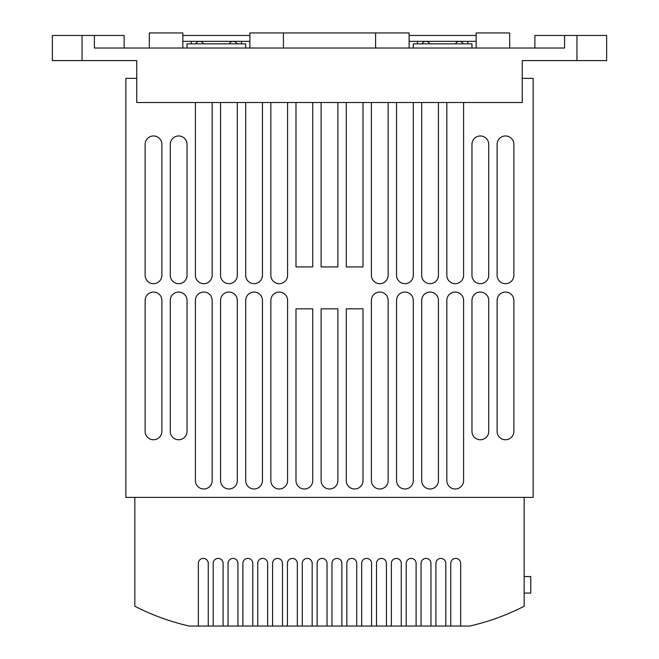 <?xml version="1.0" encoding="UTF-8"?>
<svg xmlns="http://www.w3.org/2000/svg" width="659" height="659" viewBox="0 0 659 659"><rect width="100%" height="100%" fill="white"/><g stroke="black" fill="none" stroke-linecap="round" stroke-linejoin="round"><path stroke-width="0.99" d="M564.582 35.462L564.582 48.033L94.418 48.033L94.418 35.462L52.358 35.462L52.358 60.603L136.751 60.603L136.751 78.355L125.861 78.355L125.861 497.372L533.139 497.372L533.139 78.355L522.249 78.355L522.249 60.603L606.642 60.603L606.642 35.462L534.886 35.462L534.886 48.033M187.032 431.381A8.378 8.378 0 0 1 178.655 439.759A8.378 8.378 0 0 1 170.269 431.381L170.269 300.438A8.378 8.378 0 0 1 178.655 292.052A8.378 8.378 0 0 1 187.032 300.438L187.032 431.381M161.892 431.381A8.378 8.378 0 0 1 153.514 439.759A8.378 8.378 0 0 1 145.128 431.381L145.128 300.438A8.378 8.378 0 0 1 153.514 292.052A8.378 8.378 0 0 1 161.892 300.438L161.892 431.381M187.032 275.297A8.378 8.378 0 0 1 178.655 283.675A8.378 8.378 0 0 1 170.269 275.297L170.269 144.354A8.378 8.378 0 0 1 178.655 135.968A8.378 8.378 0 0 1 187.032 144.354L187.032 275.297M161.892 275.297A8.378 8.378 0 0 1 153.514 283.675A8.378 8.378 0 0 1 145.128 275.297L145.128 144.354A8.378 8.378 0 0 1 153.514 135.968A8.378 8.378 0 0 1 161.892 144.354L161.892 275.297M513.872 431.381A8.378 8.378 0 0 1 505.486 439.759A8.378 8.378 0 0 1 497.108 431.381L497.108 300.438A8.378 8.378 0 0 1 505.486 292.052A8.378 8.378 0 0 1 513.872 300.438L513.872 431.381M488.731 431.381A8.378 8.378 0 0 1 480.345 439.759A8.378 8.378 0 0 1 471.968 431.381L471.968 300.438A8.378 8.378 0 0 1 480.345 292.052A8.378 8.378 0 0 1 488.731 300.438L488.731 431.381M513.872 275.297A8.378 8.378 0 0 1 505.486 283.675A8.378 8.378 0 0 1 497.108 275.297L497.108 144.354A8.378 8.378 0 0 1 505.486 135.968A8.378 8.378 0 0 1 513.872 144.354L513.872 275.297M488.731 275.297A8.378 8.378 0 0 1 480.345 283.675A8.378 8.378 0 0 1 471.968 275.297L471.968 144.354A8.378 8.378 0 0 1 480.345 135.968A8.378 8.378 0 0 1 488.731 144.354L488.731 275.297M212.173 480.617A8.378 8.378 0 0 1 203.796 488.994A8.378 8.378 0 0 1 195.41 480.617L195.41 300.438A8.378 8.378 0 0 1 203.796 292.052A8.378 8.378 0 0 1 212.173 300.438L212.173 480.617M237.314 480.617A8.378 8.378 0 0 1 228.937 488.994A8.378 8.378 0 0 1 220.559 480.617L220.559 300.438A8.378 8.378 0 0 1 228.937 292.052A8.378 8.378 0 0 1 237.314 300.438L237.314 480.617M262.455 480.617A8.378 8.378 0 0 1 254.077 488.994A8.378 8.378 0 0 1 245.7 480.617L245.7 300.438A8.378 8.378 0 0 1 254.077 292.052A8.378 8.378 0 0 1 262.455 300.438L262.455 480.617M287.596 480.617A8.378 8.378 0 0 1 279.218 488.994A8.378 8.378 0 0 1 270.841 480.617L270.841 300.438A8.378 8.378 0 0 1 279.218 292.052A8.378 8.378 0 0 1 287.596 300.438L287.596 480.617M388.159 480.617A8.378 8.378 0 0 1 379.782 488.994A8.378 8.378 0 0 1 371.404 480.617L371.404 300.438A8.378 8.378 0 0 1 379.782 292.052A8.378 8.378 0 0 1 388.159 300.438L388.159 480.617M413.3 480.617A8.378 8.378 0 0 1 404.923 488.994A8.378 8.378 0 0 1 396.545 480.617L396.545 300.438A8.378 8.378 0 0 1 404.923 292.052A8.378 8.378 0 0 1 413.3 300.438L413.3 480.617M438.441 480.617A8.378 8.378 0 0 1 430.063 488.994A8.378 8.378 0 0 1 421.686 480.617L421.686 300.438A8.378 8.378 0 0 1 430.063 292.052A8.378 8.378 0 0 1 438.441 300.438L438.441 480.617M463.59 480.617A8.378 8.378 0 0 1 455.204 488.994A8.378 8.378 0 0 1 446.827 480.617L446.827 300.438A8.378 8.378 0 0 1 455.204 292.052A8.378 8.378 0 0 1 463.59 300.438L463.59 480.617M363.018 480.617A8.378 8.378 0 0 1 354.641 488.994A8.378 8.378 0 0 1 346.263 480.617L346.263 308.816L363.018 308.816L363.018 480.617M337.878 480.617A8.378 8.378 0 0 1 329.5 488.994A8.378 8.378 0 0 1 321.122 480.617L321.122 308.816L337.878 308.816L337.878 480.617M312.737 480.617A8.378 8.378 0 0 1 304.359 488.994A8.378 8.378 0 0 1 295.982 480.617L295.982 308.816L312.737 308.816L312.737 480.617M312.737 102.507L312.737 266.911L295.982 266.911L295.982 102.507M287.596 102.507L287.596 275.297A8.378 8.378 0 0 1 279.218 283.675A8.378 8.378 0 0 1 270.841 275.297L270.841 102.507M262.455 102.507L262.455 275.297A8.378 8.378 0 0 1 254.077 283.675A8.378 8.378 0 0 1 245.7 275.297L245.7 102.507M237.314 102.507L237.314 275.297A8.378 8.378 0 0 1 228.937 283.675A8.378 8.378 0 0 1 220.559 275.297L220.559 102.507M212.173 102.507L212.173 275.297A8.378 8.378 0 0 1 203.796 283.675A8.378 8.378 0 0 1 195.41 275.297L195.41 102.507M463.59 102.507L463.59 275.297A8.378 8.378 0 0 1 455.204 283.675A8.378 8.378 0 0 1 446.827 275.297L446.827 102.507M438.441 102.507L438.441 275.297A8.378 8.378 0 0 1 430.063 283.675A8.378 8.378 0 0 1 421.686 275.297L421.686 102.507M413.3 102.507L413.3 275.297A8.378 8.378 0 0 1 404.923 283.675A8.378 8.378 0 0 1 396.545 275.297L396.545 102.507M388.159 102.507L388.159 275.297A8.378 8.378 0 0 1 379.782 283.675A8.378 8.378 0 0 1 371.404 275.297L371.404 102.507M363.018 102.507L363.018 266.911L346.263 266.911L346.263 102.507M337.878 102.507L337.878 266.911L321.122 266.911L321.122 102.507M524.16 497.372L524.16 606.255L520.099 608.29M445.805 626.05L435.904 626.05L435.904 563.363A4.951 4.951 0 0 1 440.855 558.412A4.951 4.951 0 0 1 445.805 563.363L445.805 626.05L450.748 626.05L450.748 563.363A4.951 4.951 0 0 1 455.699 558.412A4.951 4.951 0 0 1 460.649 563.363L460.649 626.05L469.727 626.05A230.955 230.955 0 0 0 524.16 606.255M134.84 497.372L134.84 606.255A230.955 230.955 0 0 0 189.273 626.05L198.351 626.05L198.351 563.363A4.951 4.951 0 0 1 203.302 558.412A4.951 4.951 0 0 1 208.252 563.363L208.252 626.05L198.351 626.05M213.195 626.05L213.195 563.363A4.951 4.951 0 0 1 218.145 558.412A4.951 4.951 0 0 1 223.096 563.363L223.096 626.05L208.252 626.05M228.047 626.05L228.047 563.363A4.951 4.951 0 0 1 232.998 558.412A4.951 4.951 0 0 1 237.94 563.363L237.94 626.05L223.096 626.05M242.891 626.05L242.891 563.363A4.951 4.951 0 0 1 247.842 558.412A4.951 4.951 0 0 1 252.792 563.363L252.792 626.05L237.94 626.05M257.735 626.05L257.735 563.363A4.951 4.951 0 0 1 262.686 558.412A4.951 4.951 0 0 1 267.636 563.363L267.636 626.05L252.792 626.05M272.587 626.05L272.587 563.363A4.951 4.951 0 0 1 277.538 558.412A4.951 4.951 0 0 1 282.48 563.363L282.48 626.05L267.636 626.05M287.431 626.05L287.431 563.363A4.951 4.951 0 0 1 292.382 558.412A4.951 4.951 0 0 1 297.333 563.363L297.333 626.05L282.48 626.05M302.283 626.05L302.283 563.363A4.951 4.951 0 0 1 307.226 558.412A4.951 4.951 0 0 1 312.177 563.363L312.177 626.05L297.333 626.05M317.127 626.05L317.127 563.363A4.951 4.951 0 0 1 322.078 558.412A4.951 4.951 0 0 1 327.029 563.363L327.029 626.05L312.177 626.05M331.971 626.05L331.971 563.363A4.951 4.951 0 0 1 336.922 558.412A4.951 4.951 0 0 1 341.873 563.363L341.873 626.05L327.029 626.05M346.823 626.05L346.823 563.363A4.951 4.951 0 0 1 351.774 558.412A4.951 4.951 0 0 1 356.717 563.363L356.717 626.05L341.873 626.05M361.667 626.05L361.667 563.363A4.951 4.951 0 0 1 366.618 558.412A4.951 4.951 0 0 1 371.569 563.363L371.569 626.05L356.717 626.05M376.52 626.05L376.52 563.363A4.951 4.951 0 0 1 381.462 558.412A4.951 4.951 0 0 1 386.413 563.363L386.413 626.05L371.569 626.05M391.364 626.05L391.364 563.363A4.951 4.951 0 0 1 396.314 558.412A4.951 4.951 0 0 1 401.265 563.363L401.265 626.05L386.413 626.05M406.208 626.05L406.208 563.363A4.951 4.951 0 0 1 411.158 558.412A4.951 4.951 0 0 1 416.109 563.363L416.109 626.05L401.265 626.05M421.06 626.05L421.06 563.363A4.951 4.951 0 0 1 426.002 558.412A4.951 4.951 0 0 1 430.953 563.363L430.953 626.05L416.109 626.05M435.904 626.05L430.953 626.05M136.751 60.603L136.751 102.507L522.249 102.507L522.249 60.603M524.16 576.559L530.759 576.559L530.759 593.059L524.16 593.059M460.649 626.05L450.748 626.05M94.418 35.462L124.114 35.462L124.114 48.033M249.885 35.462L182.84 35.462M182.84 48.033L182.84 32.95L149.321 32.95L149.321 48.033M236.968 43.848A4.193 4.193 0 0 0 233.129 41.328A4.193 4.193 0 0 1 236.968 43.848A4.193 4.193 0 0 0 229.283 43.848A4.193 4.193 0 0 1 233.129 41.328L199.603 41.328A4.193 4.193 0 0 0 195.764 43.848A4.193 4.193 0 0 1 199.603 41.328A4.193 4.193 0 0 0 195.764 43.848M203.442 43.848A4.193 4.193 0 0 0 199.603 41.328A4.193 4.193 0 0 1 203.442 43.848M245.7 48.033L245.7 43.848L187.032 43.848L187.032 48.033M249.885 48.033L249.885 32.95L409.115 32.95L409.115 48.033M375.589 32.95L375.589 48.033M283.411 48.033L283.411 32.95M463.236 43.848A4.193 4.193 0 0 0 459.397 41.328A4.193 4.193 0 0 1 463.236 43.848A4.193 4.193 0 0 0 455.558 43.848A4.193 4.193 0 0 1 459.397 41.328L425.871 41.328A4.193 4.193 0 0 0 422.032 43.848A4.193 4.193 0 0 1 425.871 41.328A4.193 4.193 0 0 0 422.032 43.848M429.717 43.848A4.193 4.193 0 0 0 425.871 41.328A4.193 4.193 0 0 1 429.717 43.848M471.968 48.033L471.968 43.848L413.3 43.848L413.3 48.033M509.679 48.033L509.679 32.95L476.16 32.95L476.16 48.033M476.16 35.462L409.115 35.462M576.954 35.462L576.954 60.603M82.045 35.462L82.045 60.603M241.507 43.848L241.507 41.328L233.129 41.328M199.603 41.328L191.225 41.328L191.225 43.848M467.775 43.848L467.775 41.328L459.397 41.328M425.871 41.328L417.493 41.328L417.493 43.848M241.507 41.328L249.885 41.328M191.225 41.328L182.84 41.328M467.775 41.328L476.16 41.328M417.493 41.328L409.115 41.328"/></g></svg>
